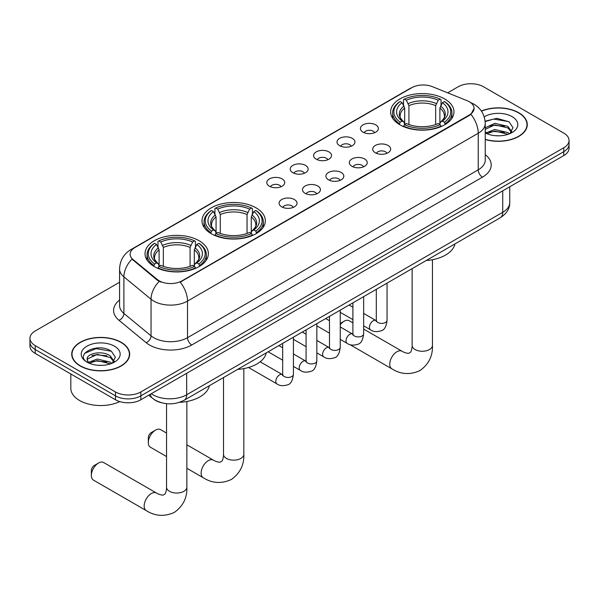 <?xml version="1.0" encoding="UTF-8"?>
<svg xmlns="http://www.w3.org/2000/svg" width="599" height="599" viewBox="0 0 599 599"><rect width="100%" height="100%" fill="white"/><g stroke="black" fill="none" stroke-linecap="round" stroke-linejoin="round"><path stroke-width="0.9" d="M256.065 207.846A31.672 18.284 0 0 0 221.548 203.885A31.672 18.284 0 0 0 201.998 220.776A31.672 18.284 0 0 0 211.275 233.707A31.672 18.284 0 0 0 245.785 237.668A31.672 18.284 0 0 0 265.342 220.776A31.672 18.284 0 0 0 256.065 207.846M199.108 240.731A31.672 18.284 0 0 0 164.59 236.762A31.672 18.284 0 0 0 145.04 253.662A31.672 18.284 0 0 0 154.317 266.585A31.672 18.284 0 0 0 188.827 270.553A31.672 18.284 0 0 0 208.377 253.662A31.672 18.284 0 0 0 199.108 240.731M444.683 98.947A31.672 18.284 0 0 0 410.173 94.979A31.672 18.284 0 0 0 390.623 111.871A31.672 18.284 0 0 0 399.892 124.802A31.672 18.284 0 0 0 434.41 128.77A31.672 18.284 0 0 0 453.96 111.871A31.672 18.284 0 0 0 444.683 98.947M363.046 132.169A8.963 5.174 180 0 1 361.272 130.709A8.963 5.174 180 0 1 364.237 124.278A8.963 5.174 180 0 1 375.723 124.854A8.963 5.174 180 0 1 377.505 130.709A8.963 5.174 180 0 1 363.046 132.169M374.637 132.708A5.376 3.107 0 0 0 373.192 131.196A5.376 3.107 0 0 0 367.891 130.41A5.376 3.107 0 0 0 364.14 132.708M339.64 145.684A8.963 5.174 180 0 1 337.866 144.224A8.963 5.174 180 0 1 340.831 137.792A8.963 5.174 180 0 1 352.317 138.369A8.963 5.174 180 0 1 354.099 144.224A8.963 5.174 180 0 1 339.64 145.684M351.224 146.223A5.376 3.107 0 0 0 349.786 144.711A5.376 3.107 0 0 0 344.485 143.925A5.376 3.107 0 0 0 340.734 146.223M316.235 159.199A8.963 5.174 180 0 1 314.453 157.739A8.963 5.174 180 0 1 317.425 151.307A8.963 5.174 180 0 1 328.911 151.884A8.963 5.174 180 0 1 330.685 157.739A8.963 5.174 180 0 1 316.235 159.199M327.818 159.738A5.376 3.107 0 0 0 326.373 158.226A5.376 3.107 0 0 0 321.079 157.44A5.376 3.107 0 0 0 317.328 159.738M292.821 172.714A8.963 5.174 180 0 1 291.047 171.254A8.963 5.174 180 0 1 294.012 164.822A8.963 5.174 180 0 1 305.497 165.399A8.963 5.174 180 0 1 307.28 171.254A8.963 5.174 180 0 1 292.821 172.714M304.412 173.253A5.376 3.107 0 0 0 302.967 171.741A5.376 3.107 0 0 0 297.666 170.955A5.376 3.107 0 0 0 293.914 173.253M269.415 186.229A8.963 5.174 180 0 1 267.633 184.769A8.963 5.174 180 0 1 270.606 178.337A8.963 5.174 180 0 1 282.092 178.914A8.963 5.174 180 0 1 283.874 184.769A8.963 5.174 180 0 1 269.415 186.229M280.998 186.768A5.376 3.107 0 0 0 279.553 185.256A5.376 3.107 0 0 0 274.26 184.47A5.376 3.107 0 0 0 270.508 186.768M375.348 152.782A8.963 5.174 180 0 1 373.566 151.322A8.963 5.174 180 0 1 376.539 144.891A8.963 5.174 180 0 1 388.025 145.467A8.963 5.174 180 0 1 389.799 151.322A8.963 5.174 180 0 1 375.348 152.782M386.932 153.322A5.376 3.107 0 0 0 385.486 151.809A5.376 3.107 0 0 0 380.185 151.023A5.376 3.107 0 0 0 376.442 153.322M351.935 166.297A8.963 5.174 180 0 1 350.16 164.837A8.963 5.174 180 0 1 353.125 158.406A8.963 5.174 180 0 1 364.611 158.982A8.963 5.174 180 0 1 366.393 164.837A8.963 5.174 180 0 1 351.935 166.297M363.518 166.836A5.376 3.107 0 0 0 362.081 165.324A5.376 3.107 0 0 0 356.779 164.538A5.376 3.107 0 0 0 353.028 166.836M328.529 179.812A8.963 5.174 180 0 1 326.747 178.352A8.963 5.174 180 0 1 329.72 171.92A8.963 5.174 180 0 1 341.205 172.497A8.963 5.174 180 0 1 342.98 178.352A8.963 5.174 180 0 1 328.529 179.812M340.112 180.351A5.376 3.107 0 0 0 338.667 178.839A5.376 3.107 0 0 0 333.373 178.053A5.376 3.107 0 0 0 329.622 180.351M305.123 193.327A8.963 5.174 180 0 1 303.341 191.867A8.963 5.174 180 0 1 306.314 185.435A8.963 5.174 180 0 1 317.799 186.012A8.963 5.174 180 0 1 319.574 191.867A8.963 5.174 180 0 1 305.123 193.327M316.706 193.866A5.376 3.107 0 0 0 315.261 192.354A5.376 3.107 0 0 0 309.96 191.568A5.376 3.107 0 0 0 306.209 193.866M281.71 206.842A8.963 5.174 180 0 1 279.935 205.382A8.963 5.174 180 0 1 282.9 198.95A8.963 5.174 180 0 1 294.386 199.527A8.963 5.174 180 0 1 296.168 205.382A8.963 5.174 180 0 1 281.71 206.842M293.293 207.381A5.376 3.107 0 0 0 291.855 205.869A5.376 3.107 0 0 0 286.554 205.083A5.376 3.107 0 0 0 282.803 207.381M467.205 100.729A16.136 9.314 180 0 1 469.361 101.778A16.136 9.314 180 0 1 474.086 108.359A16.136 9.314 180 0 1 469.361 114.948L182.036 280.834A16.136 9.314 180 0 1 157.41 279.591L133.045 259.502A16.136 9.314 180 0 1 130.125 254.163A16.136 9.314 180 0 1 134.857 247.574L411.753 87.709A16.136 9.314 180 0 1 432.411 86.668L467.205 100.729M161.019 402.625A17.925 10.348 180 0 1 153.778 399.241M485.235 139.522A28.984 16.735 0 0 0 527.285 124.585A28.984 16.735 0 0 0 518.801 112.754A28.984 16.735 0 0 0 481.356 111.017M121.185 342.314A28.984 16.735 0 0 0 89.603 338.682A28.984 16.735 0 0 0 71.715 354.144A28.984 16.735 0 0 0 80.199 365.974A28.984 16.735 0 0 0 111.788 369.605A28.984 16.735 0 0 0 129.676 354.144A28.984 16.735 0 0 0 121.185 342.314M72.015 355.649A28.984 16.735 0 0 0 71.91 356.098M474.086 108.359L470.926 114.297L469.361 115.427L180.217 282.129A20.913 12.077 60 0 1 187.524 301.08A23.9 13.799 180 0 1 153.726 301.08A23.9 13.799 180 0 1 151.045 299.238L123.896 276.858A23.9 13.799 180 0 1 119.575 268.944L119.575 305.535A23.9 13.799 0 0 0 123.896 313.449L151.045 335.837A23.9 13.799 0 0 0 153.726 337.679A23.9 13.799 0 0 0 187.524 337.679L478.234 169.839A23.9 13.799 0 0 0 485.235 160.083L485.235 123.484A23.9 13.799 180 0 1 478.234 133.248A20.913 12.077 -120 0 0 470.926 114.297M119.575 282.256L35.199 330.97A17.925 10.348 0 0 0 29.95 338.285L29.95 346.095A17.925 10.348 0 0 0 35.199 353.41L115.48 399.765L115.48 395.857A17.925 10.348 0 0 0 140.832 395.857L563.801 151.667A17.925 10.348 0 0 0 569.05 144.344A17.925 10.348 0 0 1 563.801 151.667L140.832 395.857A17.925 10.348 0 0 1 115.48 395.857L35.199 349.509L115.48 395.857L115.48 391.956A17.925 10.348 0 0 0 140.832 391.956L563.801 147.758A17.925 10.348 0 0 0 569.05 140.443A17.925 10.348 0 0 0 563.801 133.12L483.52 86.773A17.925 10.348 0 0 0 458.168 86.773L447.67 92.83M29.95 342.186A17.925 10.348 0 0 0 35.199 349.509A17.925 10.348 0 0 1 29.95 342.186M161.034 282.129L157.41 280.302L131.96 259.112A20.913 13.987 129.5 0 0 123.896 276.858L123.896 313.449A5.975 3.998 -50.5 0 1 119.006 320.308A29.875 17.251 180 0 1 119.575 300.062M29.95 338.285A17.925 10.348 0 0 0 35.199 345.608L115.48 391.956M129.481 356.098A28.984 16.735 0 0 0 129.377 355.649M527.09 126.539A28.984 16.735 0 0 0 526.985 126.09M115.48 399.765A17.925 10.348 0 0 0 140.832 399.765L563.801 155.568A17.925 10.348 0 0 0 569.05 148.245L569.05 140.443M485.235 139.327A28.685 16.562 0 0 0 526.985 124.585A28.685 16.562 0 0 0 518.584 112.874A28.685 16.562 0 0 0 481.469 111.182M495.066 135.673L499.573 135.808M486.111 132.813L494.811 129.496L507.855 132.551L509.435 133.817M486.912 133.652L494.811 131.046L508.139 134.296M485.235 131.428A13.507 7.794 0 0 0 487.032 133.757M485.235 127.834L494.811 123.304L507.855 126.352L511.733 131.713M485.235 129.384L494.811 124.854L507.855 127.901L511.426 132.117M485.235 132.926A19.482 11.246 0 0 0 512.078 132.536A19.482 11.246 0 0 0 512.078 116.633A19.482 11.246 0 0 0 484.202 116.827M509.899 133.622L512.946 127.632L509.09 121.814L496.945 118.332L485.115 121.193M486.246 133.42L485.235 132.342M485.153 121.56L493.748 119.074L508.821 121.642M489.45 126.052L493.748 125.273L504.508 126.194M489.45 132.244L493.748 131.466L504.508 132.394M80.416 365.854A28.685 16.562 0 0 0 111.669 369.441A28.685 16.562 0 0 0 129.377 354.144A28.685 16.562 0 0 0 120.976 342.433A28.685 16.562 0 0 0 89.715 338.847A28.685 16.562 0 0 0 72.015 354.144A28.685 16.562 0 0 0 80.416 365.854M70.817 373.971L70.817 388.294A29.875 17.251 0 0 0 79.57 400.491A29.875 17.251 0 0 0 119.748 401.585M97.457 365.233L101.957 365.368M88.502 362.373L97.203 359.056L110.246 362.11L111.818 363.376M89.303 363.211L97.203 360.605L110.523 363.855M88.637 362.979L87.244 359.707A13.507 7.794 0 0 0 89.423 363.316M114.124 361.272L110.246 355.911C102.137 349.861 85.462 353.597 87.244 359.707L87.192 359.108M87.274 359.894L87.649 358.891L97.203 354.413L110.246 357.461L113.817 361.676M112.283 363.181L115.337 357.191L111.474 351.373C97.809 341.55 73.52 354.496 87.544 362.432L88.24 362.859M114.469 346.192A19.482 11.246 0 0 0 86.922 346.192A19.482 11.246 0 0 0 86.922 362.096A19.482 11.246 0 0 0 114.469 362.096A19.482 11.246 0 0 0 114.469 346.192M84.699 353.328L96.14 348.633L111.212 351.201M91.842 355.611L96.14 354.833L106.899 355.754M91.842 361.803L96.14 361.025L106.899 361.953M352.901 322.868L349.202 320.735A10.161 5.863 120 0 0 344.118 321.236L340.247 323.475L344.118 321.236A10.161 5.863 120 0 0 340.247 324.785M399.323 124.465L400.177 122.203A28.445 16.42 0 0 1 400.177 101.545L402.131 102.676A25.697 14.833 0 0 0 402.131 121.073L404.063 122.174L404.684 124.48M404.684 123.536L404.684 108.09L402.131 102.676M403.554 105.125L403.554 99.591L404.4 99.105A28.445 16.42 0 0 1 440.183 99.105L438.221 100.235A25.697 14.833 0 0 0 406.354 100.235L408.915 105.649L408.915 124.54M435.668 124.54L435.668 105.649L438.221 100.235M426.241 260.498A32.863 18.973 0 0 0 454.918 243.943M403.554 126.104A29.636 17.109 0 0 0 441.029 126.104L440.183 124.644A28.445 16.42 0 0 1 404.4 124.644L403.554 126.614M441.029 126.614L441.029 126.104M400.177 101.545L399.323 102.032A29.636 17.109 0 0 0 392.652 112.852A29.636 17.109 0 0 0 399.323 123.671M440.183 99.105L441.029 99.591L441.029 105.125M404.4 124.644L406.354 123.514A25.697 14.833 0 0 0 438.221 123.514L440.183 124.644M402.131 121.073L400.177 122.203M406.354 100.235L404.4 99.105M404.063 106.001A22.987 13.268 0 0 0 404.063 122.174L404.168 122.241C400.903 119.081 399.578 116.94 400.177 115.809A22.111 12.766 0 0 1 404.684 108.09M445.252 123.671A29.636 17.109 0 0 0 451.931 112.852A29.636 17.109 0 0 0 445.252 102.032L444.406 101.545A28.445 16.42 0 0 1 444.406 122.203L445.252 124.465M444.406 122.203L442.451 121.073A25.697 14.833 0 0 0 442.451 102.676L444.406 101.545M442.451 102.676L439.891 108.09L439.891 123.536L440.52 122.174L442.451 121.073M439.891 108.09A22.111 12.766 0 0 1 444.398 115.809C445.005 116.947 443.672 119.089 440.407 122.241L440.52 122.174A22.987 13.268 0 0 0 440.52 106.001M439.891 124.48L439.891 123.536M148.312 442.579L148.312 437.697A4.186 2.418 -60 0 1 151.27 432.575L155.5 430.134A10.161 5.863 120 0 0 148.312 442.579A10.161 5.863 120 0 0 150.416 447.228L166.552 456.543M210.706 233.363L211.552 231.102A28.445 16.42 0 0 1 211.552 210.444L213.506 211.574A25.697 14.833 0 0 0 213.506 229.971L215.438 231.072L216.067 233.378M216.067 232.434L216.067 216.988L213.506 211.574M214.929 214.023L214.929 208.489L215.782 208.01A28.445 16.42 0 0 1 251.558 208.01L249.603 209.133A25.697 14.833 0 0 0 217.737 209.133L220.29 214.547L220.29 233.438M247.043 233.438L247.043 214.547L249.603 209.133M237.616 369.396A32.863 18.973 0 0 0 266.293 352.841M214.929 235.01A29.636 17.109 0 0 0 252.404 235.01L251.558 233.543A28.445 16.42 0 0 1 215.782 233.543L214.929 235.512M252.404 235.512L252.404 235.01M211.552 210.444L210.706 210.93A29.636 17.109 0 0 0 204.027 221.75A29.636 17.109 0 0 0 210.706 232.569M251.558 208.01L252.404 208.489L252.404 214.023M215.782 233.543L217.737 232.412A25.697 14.833 0 0 0 249.603 232.412L251.558 233.543M213.506 229.971L211.552 231.102M217.737 209.133L215.782 208.01M215.438 214.906A22.987 13.268 0 0 0 215.438 231.072L215.55 231.139C212.286 227.987 210.953 225.838 211.559 224.715A22.111 12.766 0 0 1 216.067 216.988M256.634 232.569A29.636 17.109 0 0 0 263.305 221.75A29.636 17.109 0 0 0 256.634 210.93L255.78 210.444A28.445 16.42 0 0 1 255.78 231.102L256.634 233.363M255.78 231.102L253.826 229.971A25.697 14.833 0 0 0 253.826 211.574L255.78 210.444M253.826 211.574L251.273 216.988L251.273 232.434L251.894 231.072L253.826 229.971M251.273 216.988A22.111 12.766 0 0 1 255.78 224.715C256.379 225.845 255.047 227.994 251.79 231.139L251.894 231.072A22.987 13.268 0 0 0 251.894 214.906M251.273 233.378L251.273 232.434M166.552 433.084L160.577 429.633A10.161 5.863 120 0 0 155.5 430.134L151.27 432.575M91.355 475.464L91.355 470.582A4.186 2.418 -60 0 1 94.313 465.46L98.543 463.02A10.161 5.863 120 0 0 91.355 475.464A10.161 5.863 120 0 0 93.459 480.113L146.276 510.61A10.161 5.863 -60 0 1 144.718 502.471A10.161 5.863 -60 0 1 151.36 493.516A10.161 5.863 -60 0 1 156.436 493.014C157.005 493.516 160.899 495.283 163.138 495.088L164.995 494.018C166.282 492.168 166.702 487.915 166.552 487.174A10.161 5.863 180 0 0 169.524 491.322A10.161 5.863 180 0 0 183.893 491.322A10.161 5.863 180 0 0 186.866 487.174C187.3 497.687 183.137 506.088 174.361 512.385C164.53 516.832 155.171 516.241 146.276 510.61M153.748 266.248L154.594 263.987A28.445 16.42 0 0 1 154.594 243.329L156.549 244.459A25.697 14.833 0 0 0 156.549 262.856L158.48 263.957L159.109 266.263M159.109 265.32L159.109 249.873L156.549 244.459M157.971 246.908L157.971 241.375L158.817 240.888A28.445 16.42 0 0 1 194.6 240.888L192.646 242.018A25.697 14.833 0 0 0 160.779 242.018L163.332 247.432L163.332 266.323M190.085 266.323L190.085 247.432L192.646 242.018M179.43 402.356A32.863 18.973 0 0 0 209.336 385.726M157.971 267.895A29.636 17.109 0 0 0 195.446 267.895L194.6 266.428A28.445 16.42 0 0 1 158.817 266.428L157.971 268.397M195.446 268.397L195.446 267.895M154.594 243.329L153.748 243.815A29.636 17.109 0 0 0 147.069 254.635A29.636 17.109 0 0 0 153.748 265.454M194.6 240.888L195.446 241.375L195.446 246.908M158.817 266.428L160.779 265.297A25.697 14.833 0 0 0 192.646 265.297L194.6 266.428M156.549 262.856L154.594 263.987M160.779 242.018L158.817 240.888M158.48 247.791A22.987 13.268 0 0 0 158.48 263.957L158.593 264.024C155.328 260.872 153.995 258.723 154.602 257.6A22.111 12.766 0 0 1 159.109 249.873M199.677 265.454A29.636 17.109 0 0 0 206.348 254.635A29.636 17.109 0 0 0 199.677 243.815L198.823 243.329A28.445 16.42 0 0 1 198.823 263.987L199.677 266.248M198.823 263.987L196.869 262.856A25.697 14.833 0 0 0 196.869 244.459L198.823 243.329M196.869 244.459L194.316 249.873L194.316 265.32L194.937 263.957L196.869 262.856M194.316 249.873A22.111 12.766 0 0 1 198.823 257.6C199.422 258.731 198.089 260.879 194.832 264.024L194.937 263.957A22.987 13.268 0 0 0 194.937 247.791M194.316 266.263L194.316 265.32M156.436 493.014L103.62 462.518A10.161 5.863 120 0 0 98.543 463.02L94.313 465.46M133.045 259.502L133.045 260.213M157.41 279.591L157.41 280.302M182.036 280.834L182.036 281.313M469.361 114.948L469.361 115.427M191.755 344.994A5.975 3.452 60 0 1 187.524 337.679L187.524 301.08L478.234 133.248L478.234 169.839A5.975 3.452 60 0 0 482.457 177.154L191.755 344.994A29.875 17.251 180 0 1 149.495 344.994A29.875 17.251 180 0 1 146.149 342.695L119.006 320.308M485.235 123.484C484.831 114.888 481.057 108.449 473.906 104.151L470.889 102.684A20.913 9.794 112 0 0 470.604 102.579M133.075 248.795A20.913 12.077 -120 0 0 130.911 249.611C123.761 253.901 119.98 260.348 119.575 268.944M130.911 249.611L409.993 88.48A20.913 12.077 60 0 1 411.58 87.806M159.192 281.41A20.913 13.987 129.5 0 0 151.045 299.238L151.045 335.837A5.975 3.998 -50.5 0 1 146.149 342.695M485.235 154.609A29.875 17.251 180 0 1 482.457 177.154M140.832 391.956L140.832 399.765M563.801 147.758L563.801 155.568M35.199 345.608L35.199 353.41M151.27 393.738A23.9 13.799 0 0 0 152.88 394.763A23.9 13.799 0 0 0 186.678 394.763L502.741 212.286A23.9 13.799 0 0 0 509.742 202.529C509.921 208.459 506.761 213.536 500.27 217.759L184.207 400.237A11.95 6.903 60 0 0 186.678 394.763L186.678 373.297M502.741 190.819L502.741 212.286A11.95 6.903 60 0 1 500.27 217.759M150.304 394.299A11.95 7.997 129.5 0 0 152.386 398.185L148.754 395.19M432.448 259.704L432.448 345.391A10.161 5.863 180 0 1 429.476 349.539A10.161 5.863 180 0 1 415.107 349.539A10.161 5.863 180 0 1 412.134 345.391C412.284 346.132 411.865 350.385 410.577 352.227L408.72 353.305C406.481 353.5 402.58 351.733 402.019 351.231L363.653 329.076M432.448 345.391C432.882 355.903 428.712 364.304 419.944 370.601C410.113 375.049 400.753 374.457 391.858 368.827A10.161 5.863 -60 0 1 390.301 360.68A10.161 5.863 -60 0 1 396.935 351.733A10.161 5.863 -60 0 1 402.019 351.231M435.668 105.649A22.111 12.766 0 0 0 408.915 105.649M436.289 103.567A22.987 13.268 0 0 0 408.286 103.567M243.83 368.602L243.83 454.289A10.161 5.863 180 0 1 240.85 458.437A10.161 5.863 180 0 1 226.482 458.437A10.161 5.863 180 0 1 223.509 454.289C223.667 455.03 223.247 459.283 221.959 461.133L220.095 462.203C217.856 462.398 213.963 460.631 213.394 460.129L186.866 444.81M243.83 454.289C244.257 464.802 240.094 473.203 231.319 479.5C221.488 483.947 212.128 483.356 203.233 477.725A10.161 5.863 -60 0 1 201.676 469.586A10.161 5.863 -60 0 1 208.317 460.631A10.161 5.863 -60 0 1 213.394 460.129M247.043 214.547A22.111 12.766 0 0 0 220.29 214.547M247.672 212.465A22.987 13.268 0 0 0 219.668 212.465M190.085 247.432A22.111 12.766 0 0 0 163.332 247.432M190.714 245.35A22.987 13.268 0 0 0 162.711 245.35M387.059 283.117L387.059 320.285A5.376 3.107 180 0 1 385.239 322.614A5.376 3.107 180 0 1 377.879 322.479A5.376 3.107 180 0 1 376.307 320.285L376.135 321.446L376.614 321.049M387.059 320.285C386.325 326.53 384.393 330.019 381.264 330.753C376.816 332.123 373.244 331.816 370.541 329.824A5.376 3.107 -60 0 1 369.718 325.512A5.376 3.107 -60 0 1 373.237 320.772A5.376 3.107 -60 0 1 373.469 320.645A5.376 3.107 -60 0 1 375.925 320.51L376.292 320.697M363.653 296.632L363.653 333.8A5.376 3.107 180 0 1 361.833 336.129A5.376 3.107 180 0 1 354.473 335.994A5.376 3.107 180 0 1 352.901 333.8L352.721 334.961L353.208 334.564M363.653 333.8C362.919 340.045 360.98 343.534 357.85 344.268C353.41 345.638 349.838 345.331 347.135 343.339A5.376 3.107 -60 0 1 346.312 339.027A5.376 3.107 -60 0 1 349.823 334.287A5.376 3.107 -60 0 1 350.063 334.16A5.376 3.107 -60 0 1 352.512 334.025L352.878 334.212M340.247 310.147L340.247 347.315A5.376 3.107 180 0 1 338.42 349.644A5.376 3.107 180 0 1 331.067 349.509A5.376 3.107 180 0 1 329.487 347.315L329.315 348.476L329.794 348.079M340.247 347.315C339.506 353.56 337.574 357.049 334.444 357.783C330.004 359.153 326.425 358.846 323.73 356.854A5.376 3.107 -60 0 1 322.906 352.541A5.376 3.107 -60 0 1 326.418 347.802A5.376 3.107 -60 0 1 326.657 347.675A5.376 3.107 -60 0 1 329.106 347.54L329.472 347.727M316.834 323.662L316.834 360.83A5.376 3.107 180 0 1 315.014 363.159A5.376 3.107 180 0 1 307.654 363.024A5.376 3.107 180 0 1 306.082 360.83L305.909 361.991L306.389 361.594M316.834 360.83C316.1 367.075 314.168 370.564 311.031 371.298C306.591 372.668 303.019 372.361 300.316 370.369A5.376 3.107 -60 0 1 299.493 366.056A5.376 3.107 -60 0 1 303.004 361.317A5.376 3.107 -60 0 1 303.244 361.19A5.376 3.107 -60 0 1 305.7 361.055L306.067 361.242M293.428 337.177L293.428 374.345A5.376 3.107 180 0 1 291.608 376.674A5.376 3.107 180 0 1 284.248 376.539A5.376 3.107 180 0 1 282.668 374.345L282.496 375.506L282.983 375.109M293.428 374.345C292.686 380.59 290.755 384.079 287.625 384.813C283.185 386.183 279.613 385.876 276.91 383.884A5.376 3.107 -60 0 1 276.087 379.571A5.376 3.107 -60 0 1 279.598 374.832A5.376 3.107 -60 0 1 279.838 374.704A5.376 3.107 -60 0 1 282.286 374.57L282.653 374.757M409.993 88.48L413.827 86.698M184.207 400.237C174.586 405.066 164.972 405.066 155.351 400.237L152.386 398.185M509.742 202.529L509.742 186.776M526.985 126.981L526.985 124.585M129.377 356.54L129.377 354.144M72.015 356.54L72.015 354.144M391.858 368.827L349.861 344.575M392.652 118.317L392.652 112.852M451.931 118.317L451.931 112.852M412.134 268.644L412.134 345.391M203.233 477.725L186.866 468.276M204.027 227.216L204.027 221.75M263.305 227.216L263.305 221.75M223.509 377.542L223.509 454.289M186.866 401.487L186.866 487.174M147.069 260.101L147.069 254.635M206.348 260.101L206.348 254.635M166.552 403.696L166.552 487.174M370.541 329.824L363.653 325.841M352.901 319.634L340.247 312.326M376.307 289.324L376.307 320.285M375.925 320.51L363.653 313.419M352.901 307.212L349.112 305.026M347.135 343.339L340.247 339.356M329.487 333.149L316.834 325.841M352.901 302.839L352.901 333.8M352.512 334.025L340.247 326.934M329.487 320.727L325.699 318.541M323.73 356.854L316.834 352.871M306.082 346.664L293.428 339.356M329.487 316.354L329.487 347.315M329.106 347.54L316.834 340.449M306.082 334.242L302.293 332.056M300.316 370.369L293.428 366.386M282.668 360.179L268.127 351.778M306.082 329.869L306.082 360.83M305.7 361.055L293.428 353.964M282.668 347.757L278.887 345.571M276.91 383.884L248.518 367.487M282.668 343.384L282.668 374.345M282.286 374.57L260.161 361.789"/></g></svg>
